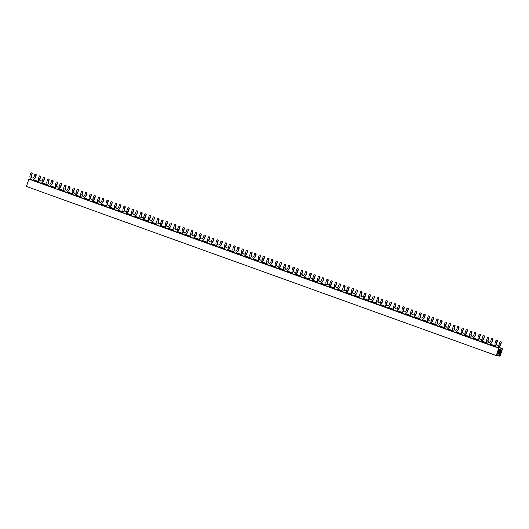 <?xml version="1.0" encoding="UTF-8"?>
<svg xmlns="http://www.w3.org/2000/svg" width="529" height="529" viewBox="0 0 529 529"><rect width="100%" height="100%" fill="white"/><g stroke="black" fill="none" stroke-linecap="round" stroke-linejoin="round"><path stroke-width="0.79" d="M498.569 347.401L502.352 348.763L500.09 355.62L499.753 355.567L501.598 349.986L500.897 349.874L499.045 355.462L498.715 355.415L500.56 349.828L499.859 349.722L497.677 355.257L499.521 349.669L498.821 349.563L496.638 355.098L498.9 347.976L28.883 179.1L26.45 186.459L496.275 355.574L500.117 356.156L502.55 348.796L498.662 347.13M28.883 179.1L498.708 348.214L496.275 355.574M498.675 348.928L501.598 349.986M33.036 180.283A1.071 0.39 -70.2 0 1 33.043 180.27L33.684 179.265L33.314 180.389M35.972 180.978A1.071 0.39 -70.2 0 1 36.005 180.984L33.42 180.058L35.972 180.978L34.226 180.713M36.005 180.984A1.071 0.39 -70.2 0 1 36.157 181.407M498.635 349.061L500.897 349.874M481.245 341.622A1.071 0.39 -70.2 0 1 481.251 341.602L481.893 340.603L481.529 341.721M482.441 342.051L483.149 342.157A1.071 0.39 -70.2 0 1 483.175 342.164A1.071 0.39 -70.2 0 1 483.308 342.362M498.616 349.127L500.56 349.828M41.493 183.332A1.071 0.39 -70.2 0 1 41.5 183.312L42.141 182.307L41.771 183.431M43.391 183.867A1.071 0.39 -70.2 0 1 43.418 183.874L41.811 183.292L42.684 183.761M498.569 349.259L499.859 349.722M489.702 344.663A1.071 0.39 -70.2 0 1 489.709 344.65L490.35 343.645L489.986 344.769M498.549 349.319L499.521 349.669M49.951 186.373A1.071 0.39 -70.2 0 1 49.957 186.353L50.592 185.355L50.229 186.472M498.159 347.712L498.807 346.687L498.437 347.811M498.807 346.687A2.949 2.738 -81.4 0 0 500.613 344.815L501.366 342.534A0.536 0.496 -81.4 0 0 501.062 341.853L500.771 341.813A0.536 0.496 98.6 0 1 501.069 342.488L500.315 344.769A2.949 2.738 98.6 0 1 498.516 346.647M500.652 341.741A0.536 0.496 -81.4 0 1 500.831 341.767L501.062 341.853M497.637 345.444A1.607 1.494 98.6 0 1 496.619 343.381L497.372 341.093A0.536 0.496 -81.4 0 0 497.068 340.418L496.837 340.332A0.536 0.496 -81.4 0 0 496.658 340.306M461.281 334.434L461.632 333.369A2.949 2.738 98.6 0 1 461.321 330.737L462.075 328.449A0.536 0.496 98.6 0 1 462.716 328.112L462.948 328.198A0.536 0.496 98.6 0 1 463.252 328.873L462.498 331.161A1.607 1.494 -81.4 0 0 463.662 333.257A1.607 1.494 -81.4 0 0 465.315 332.172L466.069 329.891A0.536 0.496 98.6 0 1 466.71 329.547L466.942 329.633A0.536 0.496 98.6 0 1 467.246 330.308L466.485 332.596A2.949 2.738 98.6 0 1 464.687 334.467L464.607 335.631M464.978 334.513A2.949 2.738 -81.4 0 0 466.783 332.642L467.537 330.354A0.536 0.496 -81.4 0 0 467.239 329.679L467.001 329.593A0.536 0.496 -81.4 0 0 466.823 329.567M463.814 333.27A1.607 1.494 98.6 0 1 462.789 331.2L463.543 328.919A0.536 0.496 -81.4 0 0 463.245 328.238L463.007 328.159A0.536 0.496 -81.4 0 0 462.829 328.132M427.452 322.26L427.802 321.196A2.949 2.738 98.6 0 1 427.492 318.557L428.245 316.276A0.536 0.496 98.6 0 1 428.887 315.939L429.118 316.018A0.536 0.496 98.6 0 1 429.422 316.699L428.669 318.98A1.607 1.494 -81.4 0 0 429.839 321.077A1.607 1.494 -81.4 0 0 431.485 319.999L432.239 317.711A0.536 0.496 98.6 0 1 432.881 317.374L433.112 317.46A0.536 0.496 98.6 0 1 433.416 318.134L432.662 320.422A2.949 2.738 98.6 0 1 430.857 322.293L430.785 323.457M431.155 322.34A2.949 2.738 -81.4 0 0 432.953 320.462L433.714 318.18A0.536 0.496 -81.4 0 0 433.41 317.499L433.172 317.42A0.536 0.496 -81.4 0 0 432.993 317.393M429.984 321.096A1.607 1.494 98.6 0 1 428.959 319.027L429.72 316.739A0.536 0.496 -81.4 0 0 429.416 316.064L429.178 315.978A0.536 0.496 -81.4 0 0 429.006 315.952M393.622 310.08L393.979 309.015A2.949 2.738 98.6 0 1 393.669 306.384L394.422 304.096A0.536 0.496 98.6 0 1 395.057 303.758L395.295 303.844A0.536 0.496 98.6 0 1 395.593 304.519L394.839 306.807A1.607 1.494 -81.4 0 0 396.009 308.903A1.607 1.494 -81.4 0 0 397.656 307.818L398.416 305.537A0.536 0.496 98.6 0 1 399.051 305.2L399.289 305.279A0.536 0.496 98.6 0 1 399.587 305.96L398.833 308.242A2.949 2.738 98.6 0 1 397.034 310.113L396.955 311.283M397.325 310.159A2.949 2.738 -81.4 0 0 399.131 308.288L399.884 306A0.536 0.496 -81.4 0 0 399.58 305.326L399.349 305.24A0.536 0.496 -81.4 0 0 399.17 305.213M396.155 308.916A1.607 1.494 98.6 0 1 395.137 306.853L395.89 304.565A0.536 0.496 -81.4 0 0 395.586 303.891L395.355 303.805A0.536 0.496 -81.4 0 0 395.176 303.778M359.799 297.906L360.15 296.842A2.949 2.738 98.6 0 1 359.839 294.21L360.593 291.922A0.536 0.496 98.6 0 1 361.234 291.585L361.466 291.671A0.536 0.496 98.6 0 1 361.77 292.345L361.016 294.627A1.607 1.494 -81.4 0 0 362.18 296.729A1.607 1.494 -81.4 0 0 363.833 295.645L364.587 293.357A0.536 0.496 98.6 0 1 365.228 293.02L365.46 293.106A0.536 0.496 98.6 0 1 365.764 293.78L365.003 296.068A2.949 2.738 98.6 0 1 363.205 297.939L363.125 299.103M363.496 297.986A2.949 2.738 -81.4 0 0 365.301 296.114L366.055 293.826A0.536 0.496 -81.4 0 0 365.757 293.152L365.519 293.066A0.536 0.496 -81.4 0 0 365.341 293.04M362.332 296.743A1.607 1.494 98.6 0 1 361.307 294.673L362.061 292.392A0.536 0.496 -81.4 0 0 361.763 291.71L361.525 291.624A0.536 0.496 -81.4 0 0 361.347 291.598M325.97 285.726L326.32 284.662A2.949 2.738 98.6 0 1 326.009 282.03L326.763 279.748A0.536 0.496 98.6 0 1 327.405 279.405L327.636 279.491A0.536 0.496 98.6 0 1 327.94 280.165L327.187 282.453A1.607 1.494 -81.4 0 0 328.357 284.549A1.607 1.494 -81.4 0 0 330.003 283.471L330.757 281.183A0.536 0.496 98.6 0 1 331.399 280.846L331.63 280.932A0.536 0.496 98.6 0 1 331.934 281.607L331.18 283.888A2.949 2.738 98.6 0 1 329.375 285.766L329.303 286.93M329.673 285.805A2.949 2.738 -81.4 0 0 331.471 283.934L332.232 281.653A0.536 0.496 -81.4 0 0 331.928 280.972L331.69 280.886A0.536 0.496 -81.4 0 0 331.511 280.859M328.502 284.562A1.607 1.494 98.6 0 1 327.477 282.499L328.238 280.211A0.536 0.496 -81.4 0 0 327.934 279.537L327.696 279.451A0.536 0.496 -81.4 0 0 327.524 279.424M292.14 273.553L292.497 272.488A2.949 2.738 98.6 0 1 292.187 269.856L292.94 267.568A0.536 0.496 98.6 0 1 293.575 267.231L293.813 267.317A0.536 0.496 98.6 0 1 294.111 267.991L293.357 270.279A1.607 1.494 -81.4 0 0 294.527 272.375A1.607 1.494 -81.4 0 0 296.174 271.291L296.934 269.01A0.536 0.496 98.6 0 1 297.569 268.666L297.807 268.752A0.536 0.496 98.6 0 1 298.105 269.426L297.351 271.714A2.949 2.738 98.6 0 1 295.552 273.586L295.473 274.749M295.843 273.632A2.949 2.738 -81.4 0 0 297.648 271.761L298.402 269.473A0.536 0.496 -81.4 0 0 298.098 268.798L297.867 268.712A0.536 0.496 -81.4 0 0 297.688 268.686M294.673 272.389A1.607 1.494 98.6 0 1 293.655 270.319L294.408 268.038A0.536 0.496 -81.4 0 0 294.104 267.357L293.873 267.277A0.536 0.496 -81.4 0 0 293.694 267.251M258.317 261.379L258.668 260.314A2.949 2.738 98.6 0 1 258.357 257.676L259.111 255.395A0.536 0.496 98.6 0 1 259.752 255.057L259.984 255.137A0.536 0.496 98.6 0 1 260.288 255.818L259.534 258.099A1.607 1.494 -81.4 0 0 260.698 260.195A1.607 1.494 -81.4 0 0 262.351 259.117L263.105 256.829A0.536 0.496 98.6 0 1 263.746 256.492L263.978 256.578A0.536 0.496 98.6 0 1 264.282 257.253L263.521 259.541A2.949 2.738 98.6 0 1 261.723 261.412L261.643 262.576M262.014 261.458A2.949 2.738 -81.4 0 0 263.819 259.58L264.573 257.299A0.536 0.496 -81.4 0 0 264.275 256.618L264.037 256.539A0.536 0.496 -81.4 0 0 263.859 256.512M260.85 260.215A1.607 1.494 98.6 0 1 259.825 258.145L260.579 255.857A0.536 0.496 -81.4 0 0 260.281 255.183L260.043 255.097A0.536 0.496 -81.4 0 0 259.865 255.071M224.488 249.199L224.838 248.134A2.949 2.738 98.6 0 1 224.527 245.502L225.288 243.214A0.536 0.496 98.6 0 1 225.923 242.877L226.154 242.963A0.536 0.496 98.6 0 1 226.458 243.638L225.704 245.925A1.607 1.494 -81.4 0 0 226.875 248.022A1.607 1.494 -81.4 0 0 228.521 246.937L229.275 244.656A0.536 0.496 98.6 0 1 229.917 244.319L230.148 244.398A0.536 0.496 98.6 0 1 230.452 245.079L229.698 247.36A2.949 2.738 98.6 0 1 227.893 249.232L227.82 250.402M228.191 249.278A2.949 2.738 -81.4 0 0 229.989 247.407L230.75 245.119A0.536 0.496 -81.4 0 0 230.446 244.444L230.208 244.358A0.536 0.496 -81.4 0 0 230.029 244.332M227.02 248.035A1.607 1.494 98.6 0 1 225.995 245.972L226.756 243.684A0.536 0.496 -81.4 0 0 226.452 243.009L226.214 242.923A0.536 0.496 -81.4 0 0 226.042 242.897M190.658 237.025L191.015 235.96A2.949 2.738 98.6 0 1 190.704 233.329L191.458 231.041A0.536 0.496 98.6 0 1 192.093 230.704L192.331 230.789A0.536 0.496 98.6 0 1 192.629 231.464L191.875 233.745A1.607 1.494 -81.4 0 0 193.045 235.848A1.607 1.494 -81.4 0 0 194.692 234.764L195.452 232.476A0.536 0.496 98.6 0 1 196.087 232.138L196.325 232.224A0.536 0.496 98.6 0 1 196.623 232.899L195.869 235.187A2.949 2.738 98.6 0 1 194.07 237.058L193.991 238.222M194.361 237.104A2.949 2.738 -81.4 0 0 196.166 235.233L196.92 232.945A0.536 0.496 -81.4 0 0 196.616 232.271L196.385 232.185A0.536 0.496 -81.4 0 0 196.206 232.158M193.191 235.861A1.607 1.494 98.6 0 1 192.172 233.792L192.926 231.51A0.536 0.496 -81.4 0 0 192.622 230.829L192.391 230.743A0.536 0.496 -81.4 0 0 192.212 230.717M156.835 224.845L157.186 223.78A2.949 2.738 98.6 0 1 156.875 221.148L157.629 218.867A0.536 0.496 98.6 0 1 158.27 218.523L158.502 218.609A0.536 0.496 98.6 0 1 158.806 219.284L158.052 221.572A1.607 1.494 -81.4 0 0 159.216 223.668A1.607 1.494 -81.4 0 0 160.869 222.583L161.623 220.302A0.536 0.496 98.6 0 1 162.264 219.965L162.496 220.044A0.536 0.496 98.6 0 1 162.8 220.725L162.039 223.007A2.949 2.738 98.6 0 1 160.241 224.885L160.161 226.048M160.532 224.924A2.949 2.738 -81.4 0 0 162.337 223.053L163.091 220.772A0.536 0.496 -81.4 0 0 162.793 220.09L162.555 220.004A0.536 0.496 -81.4 0 0 162.377 219.978M159.368 223.681A1.607 1.494 98.6 0 1 158.343 221.618L159.097 219.33A0.536 0.496 -81.4 0 0 158.799 218.656L158.561 218.57A0.536 0.496 -81.4 0 0 158.383 218.543M123.006 212.671L123.356 211.607A2.949 2.738 98.6 0 1 123.045 208.975L123.806 206.687A0.536 0.496 98.6 0 1 124.441 206.35L124.672 206.436A0.536 0.496 98.6 0 1 124.976 207.11L124.222 209.398A1.607 1.494 -81.4 0 0 125.393 211.494A1.607 1.494 -81.4 0 0 127.039 210.41L127.793 208.128A0.536 0.496 98.6 0 1 128.435 207.785L128.666 207.871A0.536 0.496 98.6 0 1 128.97 208.545L128.216 210.833A2.949 2.738 98.6 0 1 126.411 212.704L126.338 213.868M126.709 212.751A2.949 2.738 -81.4 0 0 128.507 210.879L129.268 208.591A0.536 0.496 -81.4 0 0 128.964 207.917L128.726 207.831A0.536 0.496 -81.4 0 0 128.547 207.804M125.538 211.507A1.607 1.494 98.6 0 1 124.513 209.438L125.274 207.156A0.536 0.496 -81.4 0 0 124.97 206.475L124.732 206.396A0.536 0.496 -81.4 0 0 124.56 206.37M89.176 200.498L89.533 199.433A2.949 2.738 98.6 0 1 89.222 196.795L89.976 194.513A0.536 0.496 98.6 0 1 90.611 194.176L90.849 194.255A0.536 0.496 98.6 0 1 91.147 194.936L90.393 197.218A1.607 1.494 -81.4 0 0 91.563 199.314A1.607 1.494 -81.4 0 0 93.21 198.236L93.97 195.948A0.536 0.496 98.6 0 1 94.605 195.611L94.843 195.697A0.536 0.496 98.6 0 1 95.141 196.371L94.387 198.659A2.949 2.738 98.6 0 1 92.588 200.531L92.509 201.694M92.879 200.577A2.949 2.738 -81.4 0 0 94.684 198.699L95.438 196.418A0.536 0.496 -81.4 0 0 95.134 195.737L94.903 195.657A0.536 0.496 -81.4 0 0 94.724 195.631M91.709 199.334A1.607 1.494 98.6 0 1 90.69 197.264L91.444 194.976A0.536 0.496 -81.4 0 0 91.14 194.302L90.909 194.216A0.536 0.496 -81.4 0 0 90.73 194.189M55.353 188.317L55.704 187.253A2.949 2.738 98.6 0 1 55.393 184.621L56.147 182.333A0.536 0.496 98.6 0 1 56.788 181.996L57.02 182.082A0.536 0.496 98.6 0 1 57.324 182.756L56.57 185.044A1.607 1.494 -81.4 0 0 57.734 187.14A1.607 1.494 -81.4 0 0 59.387 186.056L60.141 183.775A0.536 0.496 98.6 0 1 60.782 183.431L61.014 183.517A0.536 0.496 98.6 0 1 61.318 184.198L60.557 186.479A2.949 2.738 98.6 0 1 58.759 188.35L58.679 189.521M59.05 188.397A2.949 2.738 -81.4 0 0 60.855 186.525L61.609 184.237A0.536 0.496 -81.4 0 0 61.311 183.563L61.073 183.477A0.536 0.496 -81.4 0 0 60.895 183.451M57.886 187.154A1.607 1.494 98.6 0 1 56.861 185.09L57.615 182.803A0.536 0.496 -81.4 0 0 57.317 182.128L57.079 182.042A0.536 0.496 -81.4 0 0 56.901 182.016M496.744 340.312L496.453 340.266A0.536 0.496 98.6 0 0 495.904 340.63L495.151 342.911A2.949 2.738 98.6 0 0 495.461 345.543L495.104 346.607M496.453 340.266A0.536 0.496 98.6 0 1 496.539 340.286L496.777 340.372A0.536 0.496 98.6 0 1 497.075 341.046L497.372 341.093M500.738 341.747L500.447 341.701A0.536 0.496 98.6 0 0 499.898 342.065L499.138 344.353A1.607 1.494 -81.4 0 1 497.491 345.43A1.607 1.494 -81.4 0 1 496.321 343.334L497.075 341.046M464.336 335.531L464.687 334.467M430.507 323.358L430.857 322.293M396.677 311.184L397.034 310.113M362.854 299.004L363.205 297.939M329.025 286.83L329.375 285.766M295.195 274.65L295.552 273.586M261.372 262.477L261.723 261.412M227.543 250.303L227.893 249.232M193.713 238.123L194.07 237.058M159.89 225.949L160.241 224.885M126.061 213.769L126.411 212.704M92.231 201.595L92.588 200.531M58.408 189.415L58.759 188.35M472.794 338.58A1.071 0.39 -70.2 0 1 472.794 338.56L473.435 337.555L473.071 338.679M473.984 339.01L475.73 339.274A1.071 0.39 -70.2 0 1 475.756 339.281A1.071 0.39 -70.2 0 1 475.908 339.697M471.081 331.134A0.536 0.496 98.6 0 1 471.174 331.154L471.405 331.24A0.536 0.496 98.6 0 1 471.709 331.914L472 331.961A0.536 0.496 -81.4 0 0 471.703 331.286L471.465 331.2A0.536 0.496 -81.4 0 0 471.379 331.18L471.081 331.134A0.536 0.496 98.6 0 0 470.532 331.498L469.778 333.779A2.949 2.738 98.6 0 0 470.089 336.411L469.745 337.462A1.071 0.39 109.8 0 0 469.739 337.476L472.794 338.56M437.258 318.961A0.536 0.496 98.6 0 1 437.344 318.98L437.576 319.066A0.536 0.496 98.6 0 1 437.88 319.741L438.171 319.787A0.536 0.496 -81.4 0 0 437.873 319.106L437.635 319.027A0.536 0.496 -81.4 0 0 437.549 319L437.258 318.961A0.536 0.496 98.6 0 0 436.703 319.318L435.949 321.606A2.949 2.738 98.6 0 0 436.26 324.237L435.916 325.282L438.971 326.386A1.071 0.39 -70.2 0 1 438.971 326.386L439.612 325.381L439.242 326.499M440.154 326.829L441.9 327.094A1.071 0.39 -70.2 0 1 441.933 327.101A1.071 0.39 -70.2 0 1 442.085 327.524M405.135 314.226A1.071 0.39 -70.2 0 1 405.141 314.206L405.783 313.208L405.419 314.325M406.325 314.656L408.077 314.92A1.071 0.39 -70.2 0 1 408.104 314.927A1.071 0.39 -70.2 0 1 408.256 315.35M403.429 306.78A0.536 0.496 98.6 0 1 403.515 306.8L403.753 306.886A0.536 0.496 98.6 0 1 404.05 307.567L404.348 307.607A0.536 0.496 -81.4 0 0 404.044 306.932L403.812 306.846A0.536 0.496 -81.4 0 0 403.72 306.827L403.429 306.78A0.536 0.496 98.6 0 0 402.88 307.144L402.119 309.425A2.949 2.738 98.6 0 0 402.437 312.064L402.086 313.108A1.071 0.39 109.8 0 0 402.08 313.128M371.312 302.046A1.071 0.39 -70.2 0 1 371.312 302.033L371.953 301.027L371.589 302.152M372.502 302.476L374.248 302.74A1.071 0.39 -70.2 0 1 374.274 302.747A1.071 0.39 -70.2 0 1 374.426 303.17M369.599 294.607A0.536 0.496 98.6 0 1 369.692 294.627L369.923 294.713A0.536 0.496 98.6 0 1 370.227 295.387L370.518 295.433A0.536 0.496 -81.4 0 0 370.221 294.759L369.983 294.673A0.536 0.496 -81.4 0 0 369.897 294.646L369.599 294.607A0.536 0.496 98.6 0 0 369.05 294.964L368.296 297.252A2.949 2.738 98.6 0 0 368.607 299.883L368.263 300.935A1.071 0.39 109.8 0 0 368.257 300.948L371.312 302.033M337.482 289.872A1.071 0.39 -70.2 0 1 337.489 289.852L338.13 288.854L337.76 289.971M338.672 290.302L340.418 290.566A1.071 0.39 -70.2 0 1 340.451 290.573A1.071 0.39 -70.2 0 1 340.603 290.996M335.776 282.426A0.536 0.496 98.6 0 1 335.862 282.453L336.094 282.532A0.536 0.496 98.6 0 1 336.398 283.213L336.689 283.26A0.536 0.496 -81.4 0 0 336.391 282.579L336.153 282.493A0.536 0.496 -81.4 0 0 336.067 282.473L335.776 282.426A0.536 0.496 98.6 0 0 335.221 282.79L334.467 285.071A2.949 2.738 98.6 0 0 334.778 287.71L334.434 288.755A1.071 0.39 109.8 0 0 334.427 288.774L337.489 289.852M301.947 270.253A0.536 0.496 98.6 0 1 302.033 270.273L302.271 270.359A0.536 0.496 98.6 0 1 302.568 271.033L302.866 271.079A0.536 0.496 -81.4 0 0 302.562 270.405L302.33 270.319A0.536 0.496 -81.4 0 0 302.238 270.299L301.947 270.253A0.536 0.496 98.6 0 0 301.398 270.61L300.637 272.898A2.949 2.738 98.6 0 0 300.955 275.53L300.604 276.581L303.659 277.679A1.071 0.39 -70.2 0 1 303.659 277.679L304.301 276.674L303.937 277.798M304.843 278.128L306.595 278.393A1.071 0.39 -70.2 0 1 306.622 278.399A1.071 0.39 -70.2 0 1 306.774 278.816M269.83 265.518A1.071 0.39 -70.2 0 1 269.83 265.505L270.471 264.5L270.107 265.618M271.02 265.948L272.766 266.213A1.071 0.39 -70.2 0 1 272.792 266.219A1.071 0.39 -70.2 0 1 272.944 266.642M268.117 258.079A0.536 0.496 98.6 0 1 268.21 258.099L268.441 258.185A0.536 0.496 98.6 0 1 268.745 258.86L269.036 258.906A0.536 0.496 -81.4 0 0 268.739 258.225L268.501 258.145A0.536 0.496 -81.4 0 0 268.415 258.119L268.117 258.079A0.536 0.496 98.6 0 0 267.568 258.436L266.814 260.724A2.949 2.738 98.6 0 0 267.125 263.356L266.781 264.401A1.071 0.39 109.8 0 0 266.775 264.421M236 253.345A1.071 0.39 -70.2 0 1 236.007 253.325L236.648 252.326L236.278 253.444M237.19 253.775L238.936 254.039A1.071 0.39 -70.2 0 1 238.969 254.046A1.071 0.39 -70.2 0 1 239.121 254.469M234.294 245.899A0.536 0.496 98.6 0 1 234.38 245.919L234.612 246.005A0.536 0.496 98.6 0 1 234.916 246.686L235.207 246.726A0.536 0.496 -81.4 0 0 234.909 246.051L234.671 245.965A0.536 0.496 -81.4 0 0 234.585 245.945L234.294 245.899A0.536 0.496 98.6 0 0 233.739 246.263L232.985 248.544A2.949 2.738 98.6 0 0 233.296 251.182L232.952 252.227A1.071 0.39 109.8 0 0 232.945 252.247L236.007 253.325M200.465 233.725A0.536 0.496 98.6 0 1 200.551 233.745L200.789 233.831A0.536 0.496 98.6 0 1 201.086 234.506L201.384 234.552A0.536 0.496 -81.4 0 0 201.08 233.878L200.848 233.792A0.536 0.496 -81.4 0 0 200.756 233.765L200.465 233.725A0.536 0.496 98.6 0 0 199.916 234.083L199.155 236.37A2.949 2.738 98.6 0 0 199.473 239.002L199.122 240.054L202.177 241.151A1.071 0.39 -70.2 0 1 202.177 241.151L202.819 240.146L202.455 241.27M203.361 241.594L205.113 241.859A1.071 0.39 -70.2 0 1 205.14 241.865A1.071 0.39 -70.2 0 1 205.292 242.289M168.348 228.991A1.071 0.39 -70.2 0 1 168.348 228.971L168.989 227.973L168.625 229.09M169.538 229.421L171.284 229.685A1.071 0.39 -70.2 0 1 171.31 229.692A1.071 0.39 -70.2 0 1 171.462 230.115M166.635 221.545A0.536 0.496 98.6 0 1 166.728 221.572L166.959 221.651A0.536 0.496 98.6 0 1 167.263 222.332L167.554 222.378A0.536 0.496 -81.4 0 0 167.257 221.697L167.019 221.611A0.536 0.496 -81.4 0 0 166.933 221.591L166.635 221.545A0.536 0.496 98.6 0 0 166.086 221.909L165.332 224.19A2.949 2.738 98.6 0 0 165.643 226.829L165.299 227.873A1.071 0.39 109.8 0 0 165.293 227.893M134.518 216.817A1.071 0.39 -70.2 0 1 134.525 216.797L135.166 215.792L134.796 216.916M135.708 217.24L137.454 217.512A1.071 0.39 -70.2 0 1 137.487 217.518A1.071 0.39 -70.2 0 1 137.639 217.935M132.812 209.372A0.536 0.496 98.6 0 1 132.898 209.391L133.129 209.477A0.536 0.496 98.6 0 1 133.434 210.152L133.731 210.198A0.536 0.496 -81.4 0 0 133.427 209.524L133.189 209.438A0.536 0.496 -81.4 0 0 133.103 209.418L132.812 209.372A0.536 0.496 98.6 0 0 132.257 209.729L131.503 212.017A2.949 2.738 98.6 0 0 131.814 214.648L131.47 215.7A1.071 0.39 109.8 0 0 131.463 215.713L134.525 216.797M100.689 204.637A1.071 0.39 -70.2 0 1 100.695 204.624L101.337 203.619L100.973 204.736M101.879 205.067L103.631 205.331A1.071 0.39 -70.2 0 1 103.658 205.338A1.071 0.39 -70.2 0 1 103.81 205.761M98.983 197.198A0.536 0.496 98.6 0 1 99.068 197.218L99.307 197.304A0.536 0.496 98.6 0 1 99.604 197.978L99.902 198.025A0.536 0.496 -81.4 0 0 99.597 197.343L99.366 197.264A0.536 0.496 -81.4 0 0 99.273 197.238L98.983 197.198A0.536 0.496 98.6 0 0 98.434 197.555L97.673 199.843A2.949 2.738 98.6 0 0 97.991 202.475L97.64 203.52A1.071 0.39 109.8 0 0 97.634 203.539L100.695 204.624M65.153 185.018A0.536 0.496 98.6 0 1 65.246 185.038L65.477 185.124A0.536 0.496 98.6 0 1 65.781 185.805L66.072 185.844A0.536 0.496 -81.4 0 0 65.775 185.17L65.536 185.084A0.536 0.496 -81.4 0 0 65.451 185.064L65.153 185.018A0.536 0.496 98.6 0 0 64.604 185.381L63.85 187.663A2.949 2.738 98.6 0 0 64.161 190.301L63.817 191.346L66.866 192.444A1.071 0.39 -70.2 0 1 66.866 192.444L67.507 191.445L67.143 192.563M69.802 193.158A1.071 0.39 -70.2 0 1 69.828 193.164L67.249 192.232L69.802 193.158L68.056 192.893M69.828 193.164A1.071 0.39 -70.2 0 1 69.98 193.588M67.507 191.445A2.949 2.738 -81.4 0 0 69.312 189.567L69.775 187.24A0.536 0.496 98.6 0 0 69.471 186.565L69.233 186.479A0.536 0.496 98.6 0 0 68.598 186.816L67.844 189.104A1.607 1.494 -81.4 0 1 66.191 190.182A1.607 1.494 -81.4 0 1 65.021 188.086L65.781 185.805M69.352 186.499A0.536 0.496 -81.4 0 1 69.53 186.525L69.762 186.605A0.536 0.496 -81.4 0 1 70.066 187.286L69.312 189.567M66.343 190.202A1.607 1.494 98.6 0 1 65.318 188.132L66.072 185.844M69.015 189.527A2.949 2.738 98.6 0 1 67.216 191.399M101.337 203.619A2.949 2.738 -81.4 0 0 103.135 201.747L103.598 199.413A0.536 0.496 98.6 0 0 103.3 198.739L103.062 198.653A0.536 0.496 98.6 0 0 102.428 198.99L101.667 201.278A1.607 1.494 -81.4 0 1 100.021 202.362A1.607 1.494 -81.4 0 1 98.85 200.266L99.604 197.978M103.181 198.673A0.536 0.496 -81.4 0 1 103.36 198.699L103.591 198.785A0.536 0.496 -81.4 0 1 103.896 199.459L103.135 201.747M100.166 202.376A1.607 1.494 98.6 0 1 99.148 200.306L99.902 198.025M102.844 201.701A2.949 2.738 98.6 0 1 101.039 203.572M135.166 215.792A2.949 2.738 -81.4 0 0 136.965 213.921L137.428 211.593A0.536 0.496 98.6 0 0 137.123 210.912L136.892 210.833A0.536 0.496 98.6 0 0 136.251 211.17L135.497 213.452A1.607 1.494 -81.4 0 1 133.844 214.536A1.607 1.494 -81.4 0 1 132.68 212.44L133.434 210.152M137.004 210.846A0.536 0.496 -81.4 0 1 137.183 210.873L137.421 210.959A0.536 0.496 -81.4 0 1 137.719 211.64L136.965 213.921M133.996 214.549A1.607 1.494 98.6 0 1 132.971 212.486L133.731 210.198M136.674 213.875A2.949 2.738 98.6 0 1 134.869 215.753M168.989 227.973A2.949 2.738 -81.4 0 0 170.794 226.101L171.257 223.767A0.536 0.496 98.6 0 0 170.953 223.093L170.715 223.007A0.536 0.496 98.6 0 0 170.08 223.344L169.326 225.632A1.607 1.494 -81.4 0 1 167.673 226.716A1.607 1.494 -81.4 0 1 166.503 224.613L167.263 222.332M170.834 223.026A0.536 0.496 -81.4 0 1 171.012 223.053L171.244 223.139A0.536 0.496 -81.4 0 1 171.548 223.813L170.794 226.101M167.825 226.729A1.607 1.494 98.6 0 1 166.8 224.66L167.554 222.378M170.497 226.055A2.949 2.738 98.6 0 1 168.698 227.926M202.819 240.146A2.949 2.738 -81.4 0 0 204.617 238.275L205.08 235.947A0.536 0.496 98.6 0 0 204.783 235.266L204.544 235.18A0.536 0.496 98.6 0 0 203.91 235.524L203.149 237.805A1.607 1.494 -81.4 0 1 201.503 238.89A1.607 1.494 -81.4 0 1 200.332 236.794L201.086 234.506M204.663 235.2A0.536 0.496 -81.4 0 1 204.842 235.226L205.073 235.312A0.536 0.496 -81.4 0 1 205.378 235.987L204.617 238.275M201.648 238.903A1.607 1.494 98.6 0 1 200.63 236.84L201.384 234.552M204.326 238.229A2.949 2.738 98.6 0 1 202.521 240.1M236.648 252.326A2.949 2.738 -81.4 0 0 238.447 250.448L238.91 248.121A0.536 0.496 98.6 0 0 238.605 247.446L238.374 247.36A0.536 0.496 98.6 0 0 237.733 247.698L236.979 249.986A1.607 1.494 -81.4 0 1 235.326 251.063A1.607 1.494 -81.4 0 1 234.162 248.967L234.916 246.686M238.486 247.38A0.536 0.496 -81.4 0 1 238.665 247.407L238.903 247.486A0.536 0.496 -81.4 0 1 239.201 248.167L238.447 250.448M235.478 251.083A1.607 1.494 98.6 0 1 234.453 249.014L235.207 246.726M238.156 250.409A2.949 2.738 98.6 0 1 236.351 252.28M270.471 264.5A2.949 2.738 -81.4 0 0 272.276 262.629L272.739 260.294A0.536 0.496 98.6 0 0 272.435 259.62L272.197 259.534A0.536 0.496 98.6 0 0 271.562 259.871L270.808 262.159A1.607 1.494 -81.4 0 1 269.155 263.244A1.607 1.494 -81.4 0 1 267.985 261.147L268.745 258.86M272.316 259.554A0.536 0.496 -81.4 0 1 272.495 259.58L272.726 259.666A0.536 0.496 -81.4 0 1 273.03 260.341L272.276 262.629M269.307 263.257A1.607 1.494 98.6 0 1 268.282 261.187L269.036 258.906M271.979 262.582A2.949 2.738 98.6 0 1 270.18 264.454M304.301 276.674A2.949 2.738 -81.4 0 0 306.099 274.802L306.562 272.475A0.536 0.496 98.6 0 0 306.265 271.794L306.026 271.714A0.536 0.496 98.6 0 0 305.392 272.051L304.631 274.333A1.607 1.494 -81.4 0 1 302.985 275.417A1.607 1.494 -81.4 0 1 301.814 273.321L302.568 271.033M306.146 271.727A0.536 0.496 -81.4 0 1 306.324 271.754L306.555 271.84A0.536 0.496 -81.4 0 1 306.86 272.521L306.099 274.802M303.13 275.43A1.607 1.494 98.6 0 1 302.112 273.367L302.866 271.079M305.808 274.756A2.949 2.738 98.6 0 1 304.003 276.634M338.13 288.854A2.949 2.738 -81.4 0 0 339.929 286.983L340.392 284.648A0.536 0.496 98.6 0 0 340.087 283.974L339.856 283.888A0.536 0.496 98.6 0 0 339.215 284.225L338.461 286.513A1.607 1.494 -81.4 0 1 336.808 287.597A1.607 1.494 -81.4 0 1 335.644 285.495L336.398 283.213M339.968 283.908A0.536 0.496 -81.4 0 1 340.147 283.934L340.385 284.02A0.536 0.496 -81.4 0 1 340.683 284.695L339.929 286.983M336.96 287.611A1.607 1.494 98.6 0 1 335.935 285.541L336.689 283.26M339.638 286.936A2.949 2.738 98.6 0 1 337.833 288.808M371.953 301.027A2.949 2.738 -81.4 0 0 373.758 299.156L374.221 296.829A0.536 0.496 98.6 0 0 373.917 296.147L373.679 296.061A0.536 0.496 98.6 0 0 373.044 296.405L372.29 298.687A1.607 1.494 -81.4 0 1 370.637 299.771A1.607 1.494 -81.4 0 1 369.467 297.675L370.227 295.387M373.798 296.081A0.536 0.496 -81.4 0 1 373.977 296.108L374.208 296.194A0.536 0.496 -81.4 0 1 374.512 296.868L373.758 299.156M370.789 299.784A1.607 1.494 98.6 0 1 369.764 297.721L370.518 295.433M373.461 299.11A2.949 2.738 98.6 0 1 371.662 300.981M405.783 313.208A2.949 2.738 -81.4 0 0 407.581 311.33L408.044 309.002A0.536 0.496 98.6 0 0 407.747 308.328L407.509 308.242A0.536 0.496 98.6 0 0 406.874 308.579L406.113 310.867A1.607 1.494 -81.4 0 1 404.467 311.945A1.607 1.494 -81.4 0 1 403.296 309.849L404.05 307.567M407.628 308.262A0.536 0.496 -81.4 0 1 407.806 308.288L408.038 308.367A0.536 0.496 -81.4 0 1 408.342 309.048L407.581 311.33M404.612 311.965A1.607 1.494 98.6 0 1 403.594 309.895L404.348 307.607M407.29 311.29A2.949 2.738 98.6 0 1 405.485 313.161M439.612 325.381A2.949 2.738 -81.4 0 0 441.411 323.51L441.874 321.176A0.536 0.496 98.6 0 0 441.57 320.501L441.338 320.415A0.536 0.496 98.6 0 0 440.697 320.753L439.943 323.04A1.607 1.494 -81.4 0 1 438.29 324.125A1.607 1.494 -81.4 0 1 437.126 322.029L437.88 319.741M441.451 320.435A0.536 0.496 -81.4 0 1 441.629 320.462L441.867 320.548A0.536 0.496 -81.4 0 1 442.165 321.222L441.411 323.51M438.442 324.138A1.607 1.494 98.6 0 1 437.417 322.068L438.171 319.787M441.12 323.464A2.949 2.738 98.6 0 1 439.315 325.335M473.435 337.555A2.949 2.738 -81.4 0 0 475.24 335.684L475.703 333.356A0.536 0.496 98.6 0 0 475.399 332.675L475.161 332.596A0.536 0.496 98.6 0 0 474.526 332.933L473.772 335.214A1.607 1.494 -81.4 0 1 472.119 336.299A1.607 1.494 -81.4 0 1 470.949 334.202L471.709 331.914M475.28 332.609A0.536 0.496 -81.4 0 1 475.459 332.635L475.69 332.721A0.536 0.496 -81.4 0 1 475.994 333.402L475.24 335.684M472.271 336.312A1.607 1.494 98.6 0 1 471.246 334.249L472 331.961M474.943 335.637A2.949 2.738 98.6 0 1 473.144 337.515M31.33 172.844A0.536 0.496 98.6 0 1 31.416 172.864L31.707 172.91A0.536 0.496 -81.4 0 0 31.621 172.884L31.33 172.844A0.536 0.496 98.6 0 0 30.775 173.201L30.021 175.489A2.949 2.738 98.6 0 0 30.332 178.121L29.988 179.172A1.071 0.39 109.8 0 0 29.981 179.186M33.684 179.265A2.949 2.738 -81.4 0 0 35.483 177.394L36.236 175.106A0.536 0.496 -81.4 0 0 35.939 174.431L35.701 174.345A0.536 0.496 -81.4 0 0 35.522 174.319M32.514 178.022A1.607 1.494 98.6 0 1 31.489 175.959L32.249 173.671A0.536 0.496 -81.4 0 0 31.945 172.996L31.707 172.91M35.615 174.325L35.324 174.279A0.536 0.496 98.6 0 0 34.769 174.643L34.015 176.924A1.607 1.494 -81.4 0 1 32.362 178.008A1.607 1.494 -81.4 0 1 31.198 175.912L31.952 173.624A0.536 0.496 98.6 0 0 31.647 172.95L31.416 172.864M35.324 174.279A0.536 0.496 98.6 0 1 35.41 174.299L35.641 174.385A0.536 0.496 98.6 0 1 35.946 175.066L36.236 175.106M33.387 179.219A2.949 2.738 98.6 0 0 35.192 177.347L35.946 175.066M487.996 337.224A0.536 0.496 98.6 0 1 488.082 337.244L488.32 337.33A0.536 0.496 98.6 0 1 488.624 338.005L488.915 338.051A0.536 0.496 -81.4 0 0 488.611 337.376L488.379 337.29A0.536 0.496 -81.4 0 0 488.293 337.264L487.996 337.224A0.536 0.496 98.6 0 0 487.447 337.581L486.693 339.869A2.949 2.738 98.6 0 0 487.004 342.501L486.654 343.546A1.071 0.39 109.8 0 0 486.654 343.566L489.709 344.65M455.879 332.49A1.071 0.39 -70.2 0 1 455.886 332.47L456.52 331.471L456.157 332.589M454.166 325.044A0.536 0.496 98.6 0 1 454.259 325.071L454.49 325.15A0.536 0.496 98.6 0 1 454.795 325.831L455.085 325.871A0.536 0.496 -81.4 0 0 454.788 325.196L454.55 325.11A0.536 0.496 -81.4 0 0 454.464 325.09L454.166 325.044A0.536 0.496 98.6 0 0 453.618 325.408L452.864 327.689A2.949 2.738 98.6 0 0 453.174 330.327L452.831 331.372A1.071 0.39 109.8 0 0 452.824 331.392L455.886 332.47M420.343 312.87A0.536 0.496 98.6 0 1 420.429 312.89L420.667 312.976A0.536 0.496 98.6 0 1 420.965 313.651L421.263 313.697A0.536 0.496 -81.4 0 0 420.958 313.023L420.72 312.937A0.536 0.496 -81.4 0 0 420.634 312.917L420.343 312.87A0.536 0.496 98.6 0 0 419.795 313.228L419.034 315.515A2.949 2.738 98.6 0 0 419.345 318.147L419.001 319.199L422.056 320.296A1.071 0.39 -70.2 0 1 422.056 320.296L422.697 319.291L422.327 320.415M388.22 308.136A1.071 0.39 -70.2 0 1 388.226 308.123L388.868 307.118L388.504 308.235M386.514 300.69A0.536 0.496 98.6 0 1 386.6 300.717L386.838 300.803A0.536 0.496 98.6 0 1 387.142 301.477L387.433 301.523A0.536 0.496 -81.4 0 0 387.129 300.842L386.897 300.763A0.536 0.496 -81.4 0 0 386.811 300.737L386.514 300.69A0.536 0.496 98.6 0 0 385.965 301.054L385.211 303.342A2.949 2.738 98.6 0 0 385.522 305.974L385.172 307.018A1.071 0.39 109.8 0 0 385.172 307.038M354.397 295.962A1.071 0.39 -70.2 0 1 354.404 295.942L355.038 294.937L354.675 296.061M352.684 288.517A0.536 0.496 98.6 0 1 352.777 288.536L353.008 288.622A0.536 0.496 98.6 0 1 353.312 289.303L353.603 289.343A0.536 0.496 -81.4 0 0 353.306 288.669L353.068 288.583A0.536 0.496 -81.4 0 0 352.982 288.563L352.684 288.517A0.536 0.496 98.6 0 0 352.135 288.88L351.382 291.162A2.949 2.738 98.6 0 0 351.692 293.793L351.349 294.845A1.071 0.39 109.8 0 0 351.342 294.865L354.404 295.942M318.861 276.343A0.536 0.496 98.6 0 1 318.947 276.363L319.185 276.449A0.536 0.496 98.6 0 1 319.483 277.123L319.781 277.17A0.536 0.496 -81.4 0 0 319.476 276.495L319.238 276.409A0.536 0.496 -81.4 0 0 319.152 276.383L318.861 276.343A0.536 0.496 98.6 0 0 318.313 276.7L317.552 278.988A2.949 2.738 98.6 0 0 317.863 281.62L317.519 282.665L320.574 283.769A1.071 0.39 -70.2 0 1 320.574 283.769L321.215 282.764L320.845 283.888M286.738 271.608A1.071 0.39 -70.2 0 1 286.744 271.589L287.386 270.59L287.022 271.708M285.032 264.163A0.536 0.496 98.6 0 1 285.118 264.189L285.356 264.269A0.536 0.496 98.6 0 1 285.66 264.95L285.951 264.989A0.536 0.496 -81.4 0 0 285.647 264.315L285.415 264.229A0.536 0.496 -81.4 0 0 285.329 264.209L285.032 264.163A0.536 0.496 98.6 0 0 284.483 264.526L283.729 266.808A2.949 2.738 98.6 0 0 284.04 269.446L283.689 270.491A1.071 0.39 109.8 0 0 283.689 270.511M252.915 259.435A1.071 0.39 -70.2 0 1 252.922 259.415L253.556 258.41L253.193 259.534M251.202 251.989A0.536 0.496 98.6 0 1 251.295 252.009L251.526 252.095A0.536 0.496 98.6 0 1 251.83 252.769L252.121 252.816A0.536 0.496 -81.4 0 0 251.824 252.141L251.586 252.055A0.536 0.496 -81.4 0 0 251.5 252.035L251.202 251.989A0.536 0.496 98.6 0 0 250.653 252.346L249.9 254.634A2.949 2.738 98.6 0 0 250.21 257.266L249.867 258.317A1.071 0.39 109.8 0 0 249.86 258.331L252.922 259.415M219.085 247.255A1.071 0.39 -70.2 0 1 219.092 247.235L219.733 246.236L219.363 247.354M217.379 239.809A0.536 0.496 98.6 0 1 217.465 239.835L217.703 239.921A0.536 0.496 98.6 0 1 218.001 240.596L218.298 240.642A0.536 0.496 -81.4 0 0 217.994 239.961L217.756 239.882A0.536 0.496 -81.4 0 0 217.67 239.855L217.379 239.809A0.536 0.496 98.6 0 0 216.83 240.173L216.07 242.461A2.949 2.738 98.6 0 0 216.381 245.092L216.037 246.137A1.071 0.39 109.8 0 0 216.03 246.157L219.092 247.235M183.55 227.635A0.536 0.496 98.6 0 1 183.636 227.655L183.874 227.741A0.536 0.496 98.6 0 1 184.178 228.422L184.469 228.462A0.536 0.496 -81.4 0 0 184.165 227.787L183.933 227.701A0.536 0.496 -81.4 0 0 183.847 227.682L183.55 227.635A0.536 0.496 98.6 0 0 183.001 227.999L182.247 230.28A2.949 2.738 98.6 0 0 182.558 232.912L182.207 233.963L185.262 235.061A1.071 0.39 -70.2 0 1 185.262 235.061L185.904 234.056L185.54 235.18M151.433 222.901A1.071 0.39 -70.2 0 1 151.439 222.888L152.074 221.882L151.711 223.007M149.72 215.462A0.536 0.496 98.6 0 1 149.813 215.482L150.044 215.567A0.536 0.496 98.6 0 1 150.348 216.242L150.639 216.288A0.536 0.496 -81.4 0 0 150.342 215.607L150.104 215.528A0.536 0.496 -81.4 0 0 150.018 215.501L149.72 215.462A0.536 0.496 98.6 0 0 149.171 215.819L148.418 218.107A2.949 2.738 98.6 0 0 148.728 220.738L148.385 221.783A1.071 0.39 109.8 0 0 148.378 221.803M117.603 210.727A1.071 0.39 -70.2 0 1 117.61 210.707L118.251 209.709L117.881 210.826M115.897 203.281A0.536 0.496 98.6 0 1 115.983 203.308L116.221 203.387A0.536 0.496 98.6 0 1 116.519 204.068L116.816 204.108A0.536 0.496 -81.4 0 0 116.512 203.434L116.274 203.348A0.536 0.496 -81.4 0 0 116.188 203.328L115.897 203.281A0.536 0.496 98.6 0 0 115.348 203.645L114.588 205.926A2.949 2.738 98.6 0 0 114.899 208.565L114.555 209.61A1.071 0.39 109.8 0 0 114.548 209.629L117.61 210.707M82.068 191.108A0.536 0.496 98.6 0 1 82.154 191.128L82.392 191.214A0.536 0.496 98.6 0 1 82.696 191.888L82.987 191.934A0.536 0.496 -81.4 0 0 82.683 191.26L82.451 191.174A0.536 0.496 -81.4 0 0 82.365 191.154L82.068 191.108A0.536 0.496 98.6 0 0 81.519 191.465L80.765 193.753A2.949 2.738 98.6 0 0 81.076 196.385L80.725 197.436L83.78 198.534A1.071 0.39 -70.2 0 1 83.78 198.534L84.422 197.529L84.058 198.653M84.422 197.529A2.949 2.738 -81.4 0 0 86.227 195.657L86.683 193.33A0.536 0.496 98.6 0 0 86.386 192.649L86.148 192.569A0.536 0.496 98.6 0 0 85.513 192.906L84.759 195.188A1.607 1.494 -81.4 0 1 83.106 196.272A1.607 1.494 -81.4 0 1 81.935 194.176L82.696 191.888M86.267 192.582A0.536 0.496 -81.4 0 1 86.445 192.609L86.677 192.695A0.536 0.496 -81.4 0 1 86.981 193.369L86.227 195.657M83.251 196.285A1.607 1.494 98.6 0 1 82.233 194.222L82.987 191.934M85.929 195.611A2.949 2.738 98.6 0 1 84.131 197.482M118.251 209.709A2.949 2.738 -81.4 0 0 120.05 207.831L120.513 205.503A0.536 0.496 98.6 0 0 120.209 204.829L119.977 204.743A0.536 0.496 98.6 0 0 119.342 205.08L118.582 207.368A1.607 1.494 -81.4 0 1 116.935 208.446A1.607 1.494 -81.4 0 1 115.765 206.35L116.519 204.068M120.096 204.763A0.536 0.496 -81.4 0 1 120.268 204.789L120.506 204.868A0.536 0.496 -81.4 0 1 120.81 205.55L120.05 207.831M117.081 208.466A1.607 1.494 98.6 0 1 116.056 206.396L116.816 204.108M119.759 207.791A2.949 2.738 98.6 0 1 117.954 209.663M152.074 221.882A2.949 2.738 -81.4 0 0 153.879 220.011L154.342 217.683A0.536 0.496 98.6 0 0 154.038 217.002L153.807 216.916A0.536 0.496 98.6 0 0 153.165 217.26L152.412 219.542A1.607 1.494 -81.4 0 1 150.758 220.626A1.607 1.494 -81.4 0 1 149.595 218.53L150.348 216.242M153.919 216.936A0.536 0.496 -81.4 0 1 154.098 216.963L154.336 217.049A0.536 0.496 -81.4 0 1 154.633 217.723L153.879 220.011M150.91 220.639A1.607 1.494 98.6 0 1 149.886 218.57L150.639 216.288M153.589 219.965A2.949 2.738 98.6 0 1 151.783 221.836M185.904 234.056A2.949 2.738 -81.4 0 0 187.709 232.185L188.165 229.857A0.536 0.496 98.6 0 0 187.868 229.183L187.63 229.097A0.536 0.496 98.6 0 0 186.995 229.434L186.241 231.722A1.607 1.494 -81.4 0 1 184.588 232.8A1.607 1.494 -81.4 0 1 183.418 230.704L184.178 228.422M187.749 229.11A0.536 0.496 -81.4 0 1 187.927 229.136L188.159 229.222A0.536 0.496 -81.4 0 1 188.463 229.903L187.709 232.185M184.733 232.813A1.607 1.494 98.6 0 1 183.715 230.75L184.469 228.462M187.411 232.138A2.949 2.738 98.6 0 1 185.613 234.016M219.733 246.236A2.949 2.738 -81.4 0 0 221.532 244.365L221.995 242.031A0.536 0.496 98.6 0 0 221.691 241.356L221.459 241.27A0.536 0.496 98.6 0 0 220.824 241.608L220.064 243.895A1.607 1.494 -81.4 0 1 218.417 244.98A1.607 1.494 -81.4 0 1 217.247 242.877L218.001 240.596M221.578 241.29A0.536 0.496 -81.4 0 1 221.75 241.317L221.988 241.403A0.536 0.496 -81.4 0 1 222.292 242.077L221.532 244.365M218.563 244.993A1.607 1.494 98.6 0 1 217.538 242.923L218.298 240.642M221.241 244.319A2.949 2.738 98.6 0 1 219.436 246.19M253.556 258.41A2.949 2.738 -81.4 0 0 255.362 256.539L255.824 254.211A0.536 0.496 98.6 0 0 255.52 253.53L255.289 253.451A0.536 0.496 98.6 0 0 254.647 253.788L253.894 256.069A1.607 1.494 -81.4 0 1 252.24 257.154A1.607 1.494 -81.4 0 1 251.077 255.057L251.83 252.769M255.401 253.464A0.536 0.496 -81.4 0 1 255.58 253.49L255.818 253.576A0.536 0.496 -81.4 0 1 256.115 254.251L255.362 256.539M252.393 257.167A1.607 1.494 98.6 0 1 251.368 255.104L252.121 252.816M255.071 256.492A2.949 2.738 98.6 0 1 253.265 258.364M287.386 270.59A2.949 2.738 -81.4 0 0 289.191 268.712L289.647 266.385A0.536 0.496 98.6 0 0 289.35 265.71L289.112 265.624A0.536 0.496 98.6 0 0 288.477 265.961L287.723 268.249A1.607 1.494 -81.4 0 1 286.07 269.327A1.607 1.494 -81.4 0 1 284.9 267.231L285.66 264.95M289.231 265.644A0.536 0.496 -81.4 0 1 289.409 265.67L289.641 265.75A0.536 0.496 -81.4 0 1 289.945 266.431L289.191 268.712M286.215 269.347A1.607 1.494 98.6 0 1 285.197 267.277L285.951 264.989M288.894 268.672A2.949 2.738 98.6 0 1 287.095 270.544M321.215 282.764A2.949 2.738 -81.4 0 0 323.014 280.892L323.477 278.565A0.536 0.496 98.6 0 0 323.173 277.884L322.941 277.798A0.536 0.496 98.6 0 0 322.306 278.142L321.546 280.423A1.607 1.494 -81.4 0 1 319.9 281.507A1.607 1.494 -81.4 0 1 318.729 279.411L319.483 277.123M323.06 277.818A0.536 0.496 -81.4 0 1 323.232 277.844L323.47 277.93A0.536 0.496 -81.4 0 1 323.774 278.604L323.014 280.892M320.045 281.521A1.607 1.494 98.6 0 1 319.02 279.451L319.781 277.17M322.723 280.846A2.949 2.738 98.6 0 1 320.918 282.717M355.038 294.937A2.949 2.738 -81.4 0 0 356.844 293.066L357.306 290.738A0.536 0.496 98.6 0 0 357.002 290.064L356.771 289.978A0.536 0.496 98.6 0 0 356.129 290.315L355.376 292.603A1.607 1.494 -81.4 0 1 353.722 293.681A1.607 1.494 -81.4 0 1 352.559 291.585L353.312 289.303M356.883 289.991A0.536 0.496 -81.4 0 1 357.062 290.024L357.3 290.104A0.536 0.496 -81.4 0 1 357.597 290.785L356.844 293.066M353.875 293.694A1.607 1.494 98.6 0 1 352.85 291.631L353.603 289.343M356.553 293.02A2.949 2.738 98.6 0 1 354.747 294.898M388.868 307.118A2.949 2.738 -81.4 0 0 390.673 305.246L391.129 302.912A0.536 0.496 98.6 0 0 390.832 302.238L390.594 302.152A0.536 0.496 98.6 0 0 389.959 302.489L389.205 304.777A1.607 1.494 -81.4 0 1 387.552 305.861A1.607 1.494 -81.4 0 1 386.382 303.765L387.142 301.477M390.713 302.171A0.536 0.496 -81.4 0 1 390.891 302.198L391.123 302.284A0.536 0.496 -81.4 0 1 391.427 302.958L390.673 305.246M387.697 305.874A1.607 1.494 98.6 0 1 386.679 303.805L387.433 301.523M390.376 305.2A2.949 2.738 98.6 0 1 388.577 307.071M422.697 319.291A2.949 2.738 -81.4 0 0 424.496 317.42L424.959 315.092A0.536 0.496 98.6 0 0 424.655 314.411L424.423 314.332A0.536 0.496 98.6 0 0 423.789 314.669L423.028 316.95A1.607 1.494 -81.4 0 1 421.382 318.035A1.607 1.494 -81.4 0 1 420.211 315.939L420.965 313.651M424.542 314.345A0.536 0.496 -81.4 0 1 424.714 314.371L424.952 314.457A0.536 0.496 -81.4 0 1 425.256 315.132L424.496 317.42M421.527 318.048A1.607 1.494 98.6 0 1 420.502 315.985L421.263 313.697M424.205 317.374A2.949 2.738 98.6 0 1 422.4 319.245M456.52 331.471A2.949 2.738 -81.4 0 0 458.326 329.593L458.788 327.266A0.536 0.496 98.6 0 0 458.484 326.591L458.253 326.505A0.536 0.496 98.6 0 0 457.611 326.843L456.858 329.131A1.607 1.494 -81.4 0 1 455.204 330.208A1.607 1.494 -81.4 0 1 454.041 328.112L454.795 325.831M458.365 326.525A0.536 0.496 -81.4 0 1 458.544 326.552L458.782 326.638A0.536 0.496 -81.4 0 1 459.079 327.312L458.326 329.593M455.357 330.228A1.607 1.494 98.6 0 1 454.332 328.159L455.085 325.871M458.035 329.554A2.949 2.738 98.6 0 1 456.229 331.425M490.35 343.645A2.949 2.738 -81.4 0 0 492.155 341.774L492.611 339.446A0.536 0.496 98.6 0 0 492.314 338.765L492.076 338.679A0.536 0.496 98.6 0 0 491.441 339.023L490.687 341.304A1.607 1.494 -81.4 0 1 489.034 342.389A1.607 1.494 -81.4 0 1 487.864 340.292L488.624 338.005M492.195 338.699A0.536 0.496 -81.4 0 1 492.373 338.725L492.605 338.811A0.536 0.496 -81.4 0 1 492.909 339.486L492.155 341.774M489.18 342.402A1.607 1.494 98.6 0 1 488.161 340.332L488.915 338.051M491.858 341.727A2.949 2.738 98.6 0 1 490.059 343.599M48.238 178.928A0.536 0.496 98.6 0 1 48.331 178.954L48.622 178.994A0.536 0.496 -81.4 0 0 48.536 178.974L48.238 178.928A0.536 0.496 98.6 0 0 47.689 179.291L46.936 181.579A2.949 2.738 98.6 0 0 47.246 184.211L46.902 185.256A1.071 0.39 109.8 0 0 46.896 185.276M50.592 185.355A2.949 2.738 -81.4 0 0 52.397 183.484L53.151 181.196A0.536 0.496 -81.4 0 0 52.854 180.521L52.616 180.435A0.536 0.496 -81.4 0 0 52.437 180.409M49.428 184.112A1.607 1.494 98.6 0 1 48.404 182.042L49.157 179.761A0.536 0.496 -81.4 0 0 48.86 179.08L48.622 178.994M52.53 180.415L52.232 180.369A0.536 0.496 98.6 0 0 51.683 180.726L50.929 183.014A1.607 1.494 -81.4 0 1 49.276 184.099A1.607 1.494 -81.4 0 1 48.113 181.996L48.866 179.715A0.536 0.496 98.6 0 0 48.562 179.04L48.331 178.954M52.232 180.369A0.536 0.496 98.6 0 1 52.325 180.389L52.556 180.475A0.536 0.496 98.6 0 1 52.86 181.149L53.151 181.196M50.301 185.309A2.949 2.738 98.6 0 0 52.106 183.437L52.86 181.149M479.539 334.176A0.536 0.496 98.6 0 1 479.624 334.202L479.863 334.282A0.536 0.496 98.6 0 1 480.167 334.963L480.458 335.009A0.536 0.496 -81.4 0 0 480.153 334.328L479.922 334.242A0.536 0.496 -81.4 0 0 479.836 334.222L479.539 334.176A0.536 0.496 98.6 0 0 478.99 334.54L478.236 336.821A2.949 2.738 98.6 0 0 478.547 339.459L478.196 340.504A1.071 0.39 109.8 0 0 478.196 340.524L481.251 341.602M445.716 322.002A0.536 0.496 98.6 0 1 445.802 322.022L446.033 322.108A0.536 0.496 98.6 0 1 446.337 322.783L446.628 322.829A0.536 0.496 -81.4 0 0 446.331 322.154L446.092 322.068A0.536 0.496 -81.4 0 0 446.007 322.049L445.716 322.002A0.536 0.496 98.6 0 0 445.16 322.359L444.406 324.647A2.949 2.738 98.6 0 0 444.717 327.279L444.373 328.33L447.428 329.428A1.071 0.39 -70.2 0 1 447.428 329.428L448.07 328.423L447.699 329.547M448.612 329.871L449.319 329.984A1.071 0.39 -70.2 0 1 449.346 329.99A1.071 0.39 -70.2 0 1 449.485 330.189M413.592 317.268A1.071 0.39 -70.2 0 1 413.599 317.255L414.24 316.249L413.87 317.367M414.782 317.698L415.496 317.803A1.071 0.39 -70.2 0 1 415.523 317.81A1.071 0.39 -70.2 0 1 415.655 318.008M411.886 309.822A0.536 0.496 98.6 0 1 411.972 309.849L412.21 309.934A0.536 0.496 98.6 0 1 412.508 310.609L412.805 310.655A0.536 0.496 -81.4 0 0 412.501 309.974L412.27 309.895A0.536 0.496 -81.4 0 0 412.177 309.868L411.886 309.822A0.536 0.496 98.6 0 0 411.337 310.186L410.577 312.474A2.949 2.738 98.6 0 0 410.894 315.105L410.544 316.15A1.071 0.39 109.8 0 0 410.537 316.17M379.762 305.094A1.071 0.39 -70.2 0 1 379.769 305.074L380.411 304.069L380.047 305.193M380.959 305.524L381.667 305.63A1.071 0.39 -70.2 0 1 381.693 305.636A1.071 0.39 -70.2 0 1 381.826 305.835M378.056 297.648A0.536 0.496 98.6 0 1 378.142 297.668L378.38 297.754A0.536 0.496 98.6 0 1 378.685 298.435L378.976 298.475A0.536 0.496 -81.4 0 0 378.671 297.801L378.44 297.715A0.536 0.496 -81.4 0 0 378.354 297.695L378.056 297.648A0.536 0.496 98.6 0 0 377.508 298.012L376.754 300.293A2.949 2.738 98.6 0 0 377.065 302.925L376.714 303.977A1.071 0.39 109.8 0 0 376.714 303.996M344.234 285.475A0.536 0.496 98.6 0 1 344.319 285.495L344.551 285.581A0.536 0.496 98.6 0 1 344.855 286.255L345.146 286.301A0.536 0.496 -81.4 0 0 344.848 285.627L344.61 285.541A0.536 0.496 -81.4 0 0 344.524 285.515L344.234 285.475A0.536 0.496 98.6 0 0 343.678 285.832L342.924 288.12A2.949 2.738 98.6 0 0 343.235 290.752L342.891 291.803L345.946 292.901A1.071 0.39 -70.2 0 1 345.946 292.901L346.588 291.896L346.217 293.02M347.13 293.344L347.837 293.456A1.071 0.39 -70.2 0 1 347.864 293.463A1.071 0.39 -70.2 0 1 348.003 293.661M310.404 273.295A0.536 0.496 98.6 0 1 310.49 273.321L310.728 273.4A0.536 0.496 98.6 0 1 311.026 274.082L311.323 274.128A0.536 0.496 -81.4 0 0 311.019 273.447L310.788 273.361A0.536 0.496 -81.4 0 0 310.695 273.341L310.404 273.295A0.536 0.496 98.6 0 0 309.855 273.658L309.095 275.94A2.949 2.738 98.6 0 0 309.412 278.578L309.062 279.623L312.117 280.72A1.071 0.39 -70.2 0 1 312.117 280.72L312.758 279.722L312.388 280.839M313.3 281.17L314.014 281.276A1.071 0.39 -70.2 0 1 314.041 281.283A1.071 0.39 -70.2 0 1 314.173 281.481M278.28 268.567A1.071 0.39 -70.2 0 1 278.287 268.547L278.928 267.542L278.565 268.666M279.477 268.99L280.185 269.102A1.071 0.39 -70.2 0 1 280.211 269.109A1.071 0.39 -70.2 0 1 280.344 269.307M276.574 261.121A0.536 0.496 98.6 0 1 276.66 261.141L276.898 261.227A0.536 0.496 98.6 0 1 277.203 261.901L277.494 261.948A0.536 0.496 -81.4 0 0 277.189 261.273L276.958 261.187A0.536 0.496 -81.4 0 0 276.872 261.167L276.574 261.121A0.536 0.496 98.6 0 0 276.026 261.478L275.272 263.766A2.949 2.738 98.6 0 0 275.583 266.398L275.239 267.449A1.071 0.39 109.8 0 0 275.232 267.462M244.458 256.386A1.071 0.39 -70.2 0 1 244.464 256.373L245.106 255.368L244.735 256.486M245.648 256.816L246.355 256.922A1.071 0.39 -70.2 0 1 246.382 256.929A1.071 0.39 -70.2 0 1 246.521 257.127M242.751 248.941A0.536 0.496 98.6 0 1 242.837 248.967L243.069 249.053A0.536 0.496 98.6 0 1 243.373 249.728L243.664 249.774A0.536 0.496 -81.4 0 0 243.366 249.093L243.128 249.014A0.536 0.496 -81.4 0 0 243.042 248.987L242.751 248.941A0.536 0.496 98.6 0 0 242.196 249.304L241.442 251.592A2.949 2.738 98.6 0 0 241.753 254.224L241.409 255.269A1.071 0.39 109.8 0 0 241.403 255.289M208.922 236.767A0.536 0.496 98.6 0 1 209.008 236.787L209.246 236.873A0.536 0.496 98.6 0 1 209.544 237.554L209.841 237.594A0.536 0.496 -81.4 0 0 209.537 236.919L209.305 236.833A0.536 0.496 -81.4 0 0 209.213 236.813L208.922 236.767A0.536 0.496 98.6 0 0 208.373 237.131L207.613 239.412A2.949 2.738 98.6 0 0 207.93 242.044L207.58 243.095L210.635 244.193A1.071 0.39 -70.2 0 1 210.635 244.193L211.276 243.188L210.906 244.312M211.818 244.643L212.532 244.748A1.071 0.39 -70.2 0 1 212.559 244.755A1.071 0.39 -70.2 0 1 212.691 244.953M176.798 232.033A1.071 0.39 -70.2 0 1 176.805 232.019L177.446 231.014L177.083 232.138M177.995 232.462L178.703 232.575A1.071 0.39 -70.2 0 1 178.729 232.581A1.071 0.39 -70.2 0 1 178.862 232.78M175.092 224.594A0.536 0.496 98.6 0 1 175.178 224.613L175.416 224.699A0.536 0.496 98.6 0 1 175.721 225.374L176.012 225.42A0.536 0.496 -81.4 0 0 175.707 224.746L175.476 224.66A0.536 0.496 -81.4 0 0 175.39 224.633L175.092 224.594A0.536 0.496 98.6 0 0 174.544 224.951L173.79 227.239A2.949 2.738 98.6 0 0 174.101 229.87L173.757 230.922A1.071 0.39 109.8 0 0 173.75 230.935M142.975 219.859A1.071 0.39 -70.2 0 1 142.982 219.839L143.624 218.841L143.253 219.958M144.166 220.289L144.873 220.395A1.071 0.39 -70.2 0 1 144.9 220.401A1.071 0.39 -70.2 0 1 145.039 220.6M141.269 212.413A0.536 0.496 98.6 0 1 141.355 212.44L141.587 212.519A0.536 0.496 98.6 0 1 141.891 213.2L142.182 213.247A0.536 0.496 -81.4 0 0 141.884 212.565L141.646 212.479A0.536 0.496 -81.4 0 0 141.56 212.46L141.269 212.413A0.536 0.496 98.6 0 0 140.714 212.777L139.96 215.058A2.949 2.738 98.6 0 0 140.271 217.697L139.927 218.742A1.071 0.39 109.8 0 0 139.921 218.761M109.146 207.685A1.071 0.39 -70.2 0 1 109.153 207.666L109.794 206.66L109.424 207.785M110.336 208.109L111.05 208.221A1.071 0.39 -70.2 0 1 111.077 208.228A1.071 0.39 -70.2 0 1 111.209 208.426M107.44 200.24A0.536 0.496 98.6 0 1 107.526 200.26L107.764 200.346A0.536 0.496 98.6 0 1 108.061 201.02L108.359 201.066A0.536 0.496 -81.4 0 0 108.055 200.392L107.823 200.306A0.536 0.496 -81.4 0 0 107.731 200.286L107.44 200.24A0.536 0.496 98.6 0 0 106.891 200.597L106.131 202.885A2.949 2.738 98.6 0 0 106.448 205.517L106.098 206.568A1.071 0.39 109.8 0 0 106.091 206.581L109.153 207.666M73.61 188.059A0.536 0.496 98.6 0 1 73.696 188.086L73.934 188.172A0.536 0.496 98.6 0 1 74.239 188.846L74.529 188.893A0.536 0.496 -81.4 0 0 74.225 188.212L73.994 188.132A0.536 0.496 -81.4 0 0 73.908 188.106L73.61 188.059A0.536 0.496 98.6 0 0 73.062 188.423L72.308 190.711A2.949 2.738 98.6 0 0 72.618 193.343L72.275 194.388L75.323 195.492A1.071 0.39 -70.2 0 1 75.323 195.492L75.964 194.487L75.601 195.604M77.221 196.041A1.071 0.39 -70.2 0 1 77.247 196.047L76.513 195.935M75.964 194.487A2.949 2.738 -81.4 0 0 77.77 192.616L78.232 190.281A0.536 0.496 98.6 0 0 77.928 189.607L77.69 189.521A0.536 0.496 98.6 0 0 77.055 189.858L76.302 192.146A1.607 1.494 -81.4 0 1 74.649 193.23A1.607 1.494 -81.4 0 1 73.478 191.134L74.239 188.846M77.809 189.541A0.536 0.496 -81.4 0 1 77.988 189.567L78.219 189.653A0.536 0.496 -81.4 0 1 78.523 190.328L77.77 192.616M74.794 193.244A1.607 1.494 98.6 0 1 73.776 191.174L74.529 188.893M77.472 192.569A2.949 2.738 98.6 0 1 75.673 194.441M109.794 206.66A2.949 2.738 -81.4 0 0 111.593 204.789L112.055 202.462A0.536 0.496 98.6 0 0 111.758 201.78L111.52 201.701A0.536 0.496 98.6 0 0 110.885 202.038L110.125 204.32A1.607 1.494 -81.4 0 1 108.478 205.404A1.607 1.494 -81.4 0 1 107.308 203.308L108.061 201.02M111.639 201.714A0.536 0.496 -81.4 0 1 111.817 201.741L112.049 201.827A0.536 0.496 -81.4 0 1 112.353 202.501L111.593 204.789M108.624 205.417A1.607 1.494 98.6 0 1 107.599 203.354L108.359 201.066M111.302 204.743A2.949 2.738 98.6 0 1 109.496 206.621M143.624 218.841A2.949 2.738 -81.4 0 0 145.422 216.963L145.885 214.635A0.536 0.496 98.6 0 0 145.581 213.961L145.349 213.875A0.536 0.496 98.6 0 0 144.708 214.212L143.954 216.5A1.607 1.494 -81.4 0 1 142.301 217.584A1.607 1.494 -81.4 0 1 141.137 215.482L141.891 213.2M145.462 213.895A0.536 0.496 -81.4 0 1 145.64 213.921L145.878 214.007A0.536 0.496 -81.4 0 1 146.176 214.681L145.422 216.963M142.453 217.598A1.607 1.494 98.6 0 1 141.428 215.528L142.182 213.247M145.131 216.923A2.949 2.738 98.6 0 1 143.326 218.794M177.446 231.014A2.949 2.738 -81.4 0 0 179.252 229.143L179.715 226.815A0.536 0.496 98.6 0 0 179.41 226.134L179.172 226.048A0.536 0.496 98.6 0 0 178.537 226.392L177.784 228.673A1.607 1.494 -81.4 0 1 176.131 229.758A1.607 1.494 -81.4 0 1 174.96 227.662L175.721 225.374M179.291 226.068A0.536 0.496 -81.4 0 1 179.47 226.095L179.701 226.181A0.536 0.496 -81.4 0 1 180.005 226.855L179.252 229.143M176.276 229.771A1.607 1.494 98.6 0 1 175.258 227.701L176.012 225.42M178.954 229.097A2.949 2.738 98.6 0 1 177.155 230.968M211.276 243.188A2.949 2.738 -81.4 0 0 213.075 241.317L213.537 238.989A0.536 0.496 98.6 0 0 213.24 238.314L213.002 238.229A0.536 0.496 98.6 0 0 212.367 238.566L211.607 240.854A1.607 1.494 -81.4 0 1 209.96 241.932A1.607 1.494 -81.4 0 1 208.79 239.835L209.544 237.554M213.121 238.242A0.536 0.496 -81.4 0 1 213.299 238.275L213.531 238.354A0.536 0.496 -81.4 0 1 213.835 239.035L213.075 241.317M210.106 241.945A1.607 1.494 98.6 0 1 209.081 239.882L209.841 237.594M212.784 241.277A2.949 2.738 98.6 0 1 210.978 243.148M245.106 255.368A2.949 2.738 -81.4 0 0 246.904 253.497L247.367 251.163A0.536 0.496 98.6 0 0 247.063 250.488L246.831 250.402A0.536 0.496 98.6 0 0 246.19 250.739L245.436 253.027A1.607 1.494 -81.4 0 1 243.783 254.112A1.607 1.494 -81.4 0 1 242.619 252.016L243.373 249.728M246.944 250.422A0.536 0.496 -81.4 0 1 247.122 250.448L247.36 250.534A0.536 0.496 -81.4 0 1 247.658 251.209L246.904 253.497M243.935 254.125A1.607 1.494 98.6 0 1 242.91 252.055L243.664 249.774M246.613 253.451A2.949 2.738 98.6 0 1 244.808 255.322M278.928 267.542A2.949 2.738 -81.4 0 0 280.734 265.67L281.197 263.343A0.536 0.496 98.6 0 0 280.892 262.662L280.654 262.582A0.536 0.496 98.6 0 0 280.02 262.92L279.266 265.201A1.607 1.494 -81.4 0 1 277.613 266.285A1.607 1.494 -81.4 0 1 276.442 264.189L277.203 261.901M280.773 262.596A0.536 0.496 -81.4 0 1 280.952 262.622L281.183 262.708A0.536 0.496 -81.4 0 1 281.488 263.389L280.734 265.67M277.758 266.299A1.607 1.494 98.6 0 1 276.74 264.236L277.494 261.948M280.436 265.624A2.949 2.738 98.6 0 1 278.638 267.502M312.758 279.722A2.949 2.738 -81.4 0 0 314.557 277.844L315.019 275.516A0.536 0.496 98.6 0 0 314.722 274.842L314.484 274.756A0.536 0.496 98.6 0 0 313.849 275.093L313.089 277.381A1.607 1.494 -81.4 0 1 311.442 278.466A1.607 1.494 -81.4 0 1 310.272 276.363L311.026 274.082M314.603 274.776A0.536 0.496 -81.4 0 1 314.775 274.802L315.013 274.888A0.536 0.496 -81.4 0 1 315.317 275.563L314.557 277.844M311.588 278.479A1.607 1.494 98.6 0 1 310.563 276.409L311.323 274.128M314.266 277.804A2.949 2.738 98.6 0 1 312.46 279.676M346.588 291.896A2.949 2.738 -81.4 0 0 348.386 290.024L348.849 287.697A0.536 0.496 98.6 0 0 348.545 287.016L348.313 286.93A0.536 0.496 98.6 0 0 347.672 287.273L346.918 289.555A1.607 1.494 -81.4 0 1 345.265 290.639A1.607 1.494 -81.4 0 1 344.101 288.543L344.855 286.255M348.426 286.949A0.536 0.496 -81.4 0 1 348.604 286.976L348.842 287.062A0.536 0.496 -81.4 0 1 349.14 287.736L348.386 290.024M345.417 290.652A1.607 1.494 98.6 0 1 344.392 288.583L345.146 286.301M348.095 289.978A2.949 2.738 98.6 0 1 346.29 291.849M380.411 304.069A2.949 2.738 -81.4 0 0 382.216 302.198L382.679 299.87A0.536 0.496 98.6 0 0 382.374 299.196L382.136 299.11A0.536 0.496 98.6 0 0 381.502 299.447L380.748 301.735A1.607 1.494 -81.4 0 1 379.095 302.813A1.607 1.494 -81.4 0 1 377.924 300.717L378.685 298.435M382.255 299.123A0.536 0.496 -81.4 0 1 382.434 299.156L382.665 299.235A0.536 0.496 -81.4 0 1 382.97 299.917L382.216 302.198M379.24 302.833A1.607 1.494 98.6 0 1 378.222 300.763L378.976 298.475M381.918 302.158A2.949 2.738 98.6 0 1 380.12 304.03M414.24 316.249A2.949 2.738 -81.4 0 0 416.039 314.378L416.502 312.044A0.536 0.496 98.6 0 0 416.204 311.369L415.966 311.283A0.536 0.496 98.6 0 0 415.331 311.621L414.571 313.909A1.607 1.494 -81.4 0 1 412.924 314.993A1.607 1.494 -81.4 0 1 411.754 312.897L412.508 310.609M416.085 311.303A0.536 0.496 -81.4 0 1 416.257 311.33L416.495 311.416A0.536 0.496 -81.4 0 1 416.799 312.09L416.039 314.378M413.07 315.006A1.607 1.494 98.6 0 1 412.045 312.937L412.805 310.655M415.748 314.332A2.949 2.738 98.6 0 1 413.942 316.203M448.07 328.423A2.949 2.738 -81.4 0 0 449.868 326.552L450.331 324.224A0.536 0.496 98.6 0 0 450.027 323.543L449.795 323.464A0.536 0.496 98.6 0 0 449.154 323.801L448.4 326.082A1.607 1.494 -81.4 0 1 446.747 327.167A1.607 1.494 -81.4 0 1 445.583 325.071L446.337 322.783M449.908 323.477A0.536 0.496 -81.4 0 1 450.086 323.503L450.324 323.589A0.536 0.496 -81.4 0 1 450.622 324.27L449.868 326.552M446.899 327.18A1.607 1.494 98.6 0 1 445.874 325.117L446.628 322.829M449.577 326.505A2.949 2.738 98.6 0 1 447.772 328.383M481.893 340.603A2.949 2.738 -81.4 0 0 483.698 338.725L484.161 336.398A0.536 0.496 98.6 0 0 483.856 335.723L483.618 335.637A0.536 0.496 98.6 0 0 482.984 335.975L482.23 338.262A1.607 1.494 -81.4 0 1 480.577 339.347A1.607 1.494 -81.4 0 1 479.406 337.244L480.167 334.963M483.737 335.657A0.536 0.496 -81.4 0 1 483.916 335.684L484.147 335.77A0.536 0.496 -81.4 0 1 484.452 336.444L483.698 338.725M480.722 339.36A1.607 1.494 98.6 0 1 479.704 337.29L480.458 335.009M483.4 338.686A2.949 2.738 98.6 0 1 481.602 340.557M39.787 175.886A0.536 0.496 98.6 0 1 39.873 175.906L40.164 175.952A0.536 0.496 -81.4 0 0 40.078 175.932L39.787 175.886A0.536 0.496 98.6 0 0 39.232 176.25L38.478 178.531A2.949 2.738 98.6 0 0 38.789 181.163L38.445 182.214A1.071 0.39 109.8 0 0 38.438 182.234M42.141 182.307A2.949 2.738 -81.4 0 0 43.94 180.435L44.694 178.154A0.536 0.496 -81.4 0 0 44.396 177.473L44.158 177.394A0.536 0.496 -81.4 0 0 43.98 177.36M40.971 181.063A1.607 1.494 98.6 0 1 39.946 179L40.7 176.712A0.536 0.496 -81.4 0 0 40.402 176.038L40.164 175.952M44.072 177.367L43.775 177.321A0.536 0.496 98.6 0 0 43.226 177.684L42.472 179.972A1.607 1.494 -81.4 0 1 40.819 181.05A1.607 1.494 -81.4 0 1 39.655 178.954L40.409 176.673A0.536 0.496 98.6 0 0 40.105 175.992L39.873 175.906M43.775 177.321A0.536 0.496 98.6 0 1 43.867 177.347L44.099 177.433A0.536 0.496 98.6 0 1 44.403 178.108L44.694 178.154M41.844 182.267A2.949 2.738 98.6 0 0 43.649 180.396L44.403 178.108M33.446 179.979L38.571 181.824M41.903 183.021L47.028 184.872M50.361 186.069L55.485 187.914M58.818 189.111L63.943 190.956M67.276 192.159L72.4 194.004M75.726 195.201L80.858 197.046M84.184 198.243L89.315 200.088M92.641 201.291L97.772 203.136M101.099 204.333L106.23 206.178M109.556 207.375L114.687 209.219M118.013 210.423L123.138 212.268M126.471 213.465L131.595 215.31M134.928 216.506L140.053 218.351M143.385 219.555L148.51 221.4M151.843 222.597L156.968 224.441M160.3 225.638L165.425 227.483M168.758 228.687L173.882 230.532M177.208 231.728L182.34 233.573M185.666 234.77L190.797 236.622M194.123 237.819L199.254 239.663M202.581 240.86L207.712 242.705M211.038 243.902L216.163 245.754M219.495 246.95L224.62 248.795M227.953 249.992L233.077 251.837M236.41 253.041L241.535 254.885M244.867 256.082L249.992 257.927M253.325 259.124L258.45 260.969M261.782 262.172L266.907 264.017M270.24 265.214L275.364 267.059M278.69 268.256L283.822 270.101M287.148 271.304L292.279 273.149M295.605 274.346L300.737 276.191M304.063 277.388L309.194 279.233M312.52 280.436L317.645 282.281M320.977 283.478L326.102 285.323M329.435 286.52L334.559 288.365M337.892 289.568L343.017 291.413M346.35 292.61L351.474 294.455M354.807 295.651L359.932 297.503M363.264 298.7L368.389 300.545M371.722 301.742L376.846 303.586M380.172 304.783L385.304 306.635M388.63 307.832L393.761 309.677M397.087 310.873L402.219 312.718M405.545 313.922L410.676 315.767M414.002 316.964L419.127 318.808M422.459 320.005L427.584 321.85M430.917 323.054L436.041 324.899M439.374 326.095L444.499 327.94M447.832 329.137L452.956 330.982M456.289 332.186L461.414 334.03M464.746 335.227L469.871 337.072M473.204 338.269L478.328 340.114M481.654 341.317L486.786 343.162M490.112 344.359L495.243 346.204M137.487 217.518L134.902 216.586L137.454 217.512M168.731 228.766L171.284 229.685L168.731 228.759M165.299 227.873L168.348 228.971M238.969 254.046L236.384 253.113L238.936 254.039M266.781 264.401L269.83 265.505M337.866 289.647L340.418 290.566M405.518 314.001L408.077 314.92L405.518 313.995M402.086 313.108L405.141 314.206M441.933 327.101L439.348 326.175L441.9 327.094M29.988 179.172L33.043 180.27M148.385 221.783L151.439 222.888M283.689 270.491L286.744 271.589M385.172 307.018L388.226 308.123M46.902 185.256L49.957 186.353M109.463 207.652L111.05 208.221M139.927 218.742L142.982 219.839M173.757 230.922L176.805 232.019M241.409 255.269L244.464 256.373M275.239 267.449L278.287 268.547M346.257 292.881L347.837 293.456L346.257 292.881M376.714 303.977L379.769 305.074M410.544 316.15L413.599 317.255M38.445 182.214L41.5 183.312M495.329 345.933L490.204 344.088M486.872 342.891L481.747 341.04M478.421 339.843L473.29 337.998M469.964 336.801L464.832 334.956M461.506 333.753L456.375 331.908M453.049 330.711L447.918 328.866M444.591 327.669L439.467 325.824M436.134 324.621L431.009 322.776M427.677 321.579L422.552 319.734M419.219 318.537L414.095 316.692M410.762 315.489L405.637 313.644M402.304 312.447L397.18 310.602M393.847 309.405L388.722 307.561M385.39 306.357L380.265 304.512M376.939 303.315L371.808 301.47M368.482 300.274L363.35 298.429M360.024 297.225L354.893 295.38M351.567 294.184L346.435 292.339M343.109 291.142L337.985 289.29M334.652 288.093L329.527 286.249M326.195 285.052L321.07 283.207M317.737 282.01L312.613 280.158M309.28 278.962L304.155 277.117M300.822 275.92L295.698 274.075M292.365 272.871L287.24 271.027M283.908 269.83L278.783 267.985M275.457 266.788L270.326 264.943M267 263.74L261.868 261.895M258.542 260.698L253.411 258.853M250.085 257.656L244.953 255.811M241.627 254.608L236.503 252.763M233.17 251.566L228.045 249.721M224.713 248.524L219.588 246.679M216.255 245.476L211.131 243.631M207.798 242.434L202.673 240.589M199.34 239.392L194.216 237.547M190.883 236.344L185.758 234.499M182.426 233.302L177.301 231.457M173.975 230.26L168.844 228.409M165.517 227.212L160.386 225.367M157.06 224.17L151.929 222.325M148.603 221.129L143.471 219.277M140.145 218.08L135.021 216.235M131.688 215.038L126.563 213.194M123.231 211.99L118.106 210.145M114.773 208.948L109.648 207.103M106.316 205.907L101.191 204.062M97.858 202.858L92.734 201.013M89.401 199.817L84.276 197.972M80.944 196.775L75.819 194.93M72.493 193.726L67.362 191.882M64.035 190.685L58.904 188.84M55.578 187.643L50.447 185.798M47.121 184.595L41.989 182.75M38.663 181.553L33.539 179.708M340.451 290.573L337.866 289.641M111.077 208.228L109.47 207.646"/></g></svg>
